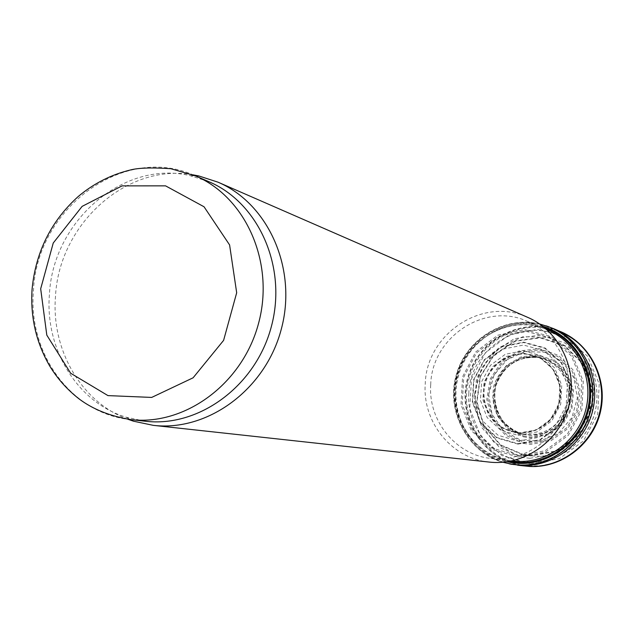 <?xml version="1.0" encoding="UTF-8"?>
<svg xmlns="http://www.w3.org/2000/svg" width="634" height="634" viewBox="0 0 634 634"><rect width="100%" height="100%" fill="white"/><g stroke="black" fill="none" stroke-linecap="round" stroke-linejoin="round"><path stroke-width="0.48" stroke-dasharray="3.17 2.38" d="M488.703 394.483L494.037 375.074L506.986 359.787L525.063 351.608L544.764 352.203L562.207 361.538L573.873 377.84L577.36 397.875L571.931 417.6L558.681 433.022L540.319 441.042L520.569 440.123L503.348 430.534L492.008 414.248L488.703 394.483M513.041 461.045C479.185 457.669 452.747 424.859 455.22 390.512C456.147 345.165 507.168 311.223 547.903 330.116M430.708 384.687C431.738 337.248 484.923 301.657 527.393 321.351C558.086 334.245 575.838 371.516 566.709 405.229C557.865 439.021 523.93 462.527 490.89 458.445C455.592 454.927 428.093 420.611 430.708 384.687M489.313 462.083C451.78 458.636 422.434 422.236 425.232 384.101C426.317 333.801 482.91 296.165 527.837 317.42M127.783 419.217C81.263 402.107 51.211 349.825 55.475 296.609C58.867 224.349 126.586 162.764 192.863 174.818M145.091 421.214L126.063 417.188C77.396 402.527 44.935 349.199 49.412 294.58C52.749 221.028 123.812 159.435 190.358 175.729L208.863 181.696M545.914 325.789C509.34 314.472 468.035 338.786 458.358 376.382C448.056 413.812 471.807 455.442 509.165 463.811M517.93 443.673L539.954 439.671L557.975 426.317L568.658 406.283L569.808 383.594L561.217 362.862L544.685 348.232L523.581 342.55L502.104 346.83L484.439 360.144L473.963 379.837L472.679 402.114L480.857 422.68L496.969 437.523L517.93 443.673M522.345 433.846L528.312 434.607L536.142 434.131L543.75 432.016L550.803 428.354L556.993 423.282L562.065 417.021L565.782 409.841L567.993 402.051L568.595 393.983L567.573 385.995L564.965 378.411L560.892 371.579L555.527 365.77L549.115 361.245L538.694 357.346C516.639 355.024 501.692 364.518 493.838 385.829C490.058 408.217 498.308 423.884 518.588 432.84L522.345 433.846M523.732 455.117L530.753 455.909L555.828 451.432L576.837 436.343L589.644 413.495L591.688 387.366L582.598 363.076L564.244 345.34L540.247 337.486L515.244 340.87L493.926 354.723L480.215 376.374L476.609 401.798L483.805 426.286L500.527 445.274L523.732 455.117M474.414 394.039L481.539 368.124L498.815 347.686L522.955 336.694L549.329 337.415L572.732 349.865L588.431 371.698L593.147 398.588L585.856 425.073L568.04 445.75L543.393 456.456L516.924 455.149L493.91 442.255L478.797 420.445L474.414 394.039M468.811 393.595C469.628 348.581 521.687 315.851 561.193 336.765C587.972 349.699 602.839 382.841 594.779 412.702C586.918 442.619 557.54 463.985 527.876 461.885C493.862 460.292 466.307 427.871 468.811 393.595M130.374 419.549C71.658 413.883 27.912 353.82 33.444 290.792C36.74 207.825 124.787 142.943 195.272 175.824M530.373 463.914L559.339 458.659L583.446 440.923L597.727 414.2L599.225 383.935L587.678 356.3L565.544 336.86L537.378 329.371L508.801 335.117L485.343 352.797L471.45 378.926L469.739 408.47L480.572 435.796L501.977 455.6L530.373 463.914M529.858 458.303L556.779 453.682L578.676 437.951L591.997 414.121L594.082 386.883L584.556 361.594L565.37 343.168L540.342 335.069L514.309 338.699L492.158 353.217L477.973 375.827L474.343 402.321L481.959 427.791L499.481 447.477L523.716 457.589L529.858 458.303M557.452 330.916C519.801 317.111 475.738 343.311 467.963 383.126C459.317 422.767 489.488 464.112 529.667 466.03L541.159 465.673L552.19 463.406L562.754 459.301L572.55 453.469L581.299 446.051L588.764 437.254L594.724 427.332L599.003 416.546L601.492 405.205L602.11 393.627L600.85 382.143L597.743 371.072L592.893 360.714L586.434 351.363M559.109 331.035L558.554 330.813C521.806 316.477 477.901 340.315 468.019 378.95C457.376 417.386 483.623 459.904 522.63 465.736L523.216 465.824M559.204 331.075C522.265 315.843 477.426 339.666 467.44 378.799C456.646 417.711 483.694 460.68 523.319 465.831M547.245 326.256L546.762 326.082C509.649 312.792 466.291 337.145 456.361 375.851C445.726 414.359 471.236 457.051 510.045 463.977L510.544 464.064M549.797 327.239C512.193 311.508 466.339 335.798 456.139 375.788C445.108 415.555 472.798 459.428 513.255 464.484M542.958 326.399C507.057 315.153 466.386 339.008 456.868 375.986C446.74 412.797 470.166 453.714 506.907 461.806M544.963 328.016C509.102 315.233 467.226 338.786 457.637 376.184C447.358 413.408 471.973 454.657 509.443 461.409M518.113 457.035L545.636 452.026L568.413 435.201L581.893 409.881L583.304 381.224L572.383 355.08L551.453 336.709L524.817 329.672L497.801 335.18L475.643 352.013L462.558 376.826L461.013 404.833L471.355 430.684L491.675 449.34L518.113 457.035M518.105 455.664L545.074 450.758L567.351 434.29L580.546 409.516L581.925 381.478L571.25 355.888L550.772 337.898L524.714 330.996L498.269 336.385L476.57 352.845L463.747 377.127L462.234 404.555L472.346 429.86L492.222 448.119L518.105 455.664M517.938 444.109L540.144 440.067L558.316 426.611L569.086 406.394L570.243 383.515L561.573 362.608L544.899 347.86L523.621 342.13L501.962 346.457L484.154 359.874L473.59 379.742L472.298 402.202L480.548 422.941L496.794 437.912L517.938 444.109M517.946 441.137L538.971 437.325L556.081 424.653L566.225 405.633L567.327 384.093L559.196 364.399L543.512 350.483L523.478 345.054L503.071 349.088L486.262 361.705L476.285 380.408L475.024 401.576L482.759 421.127L498.047 435.257L517.946 441.137M518.002 435.344L536.768 432L551.802 420.865L560.725 404.167L561.732 385.25L554.631 367.926L540.897 355.65L523.304 350.8L505.338 354.263L490.502 365.287L481.634 381.7L480.437 400.323L487.158 417.568L500.535 430.074L518.002 435.344M518.168 433.125L536.206 429.987L550.415 419.478L558.871 403.715L559.854 385.844L553.197 369.464L540.255 357.806L523.644 353.154L506.645 356.348L492.57 366.706L484.107 382.175L482.878 399.777L489.131 416.126L501.7 428.029L518.168 433.125M521.798 433.727L513.912 432.087L519.555 432.776L527.409 432.309L535.041 430.201L542.125 426.547L548.37 421.499L553.498 415.254L557.302 408.082L559.608 400.284L560.321 392.192L559.418 384.149L556.929 376.501L552.975 369.559L547.721 363.615L541.388 358.923L534.256 355.674C513.897 348.692 490.209 362.109 484.733 383.404C478.892 404.603 492.776 428.021 513.912 432.087L518.374 432.705L526.236 432.475L533.955 430.581L541.182 427.102L547.617 422.149L552.951 415.936L556.945 408.724L559.41 400.831L560.242 392.62L559.41 384.45L556.961 376.683L553.006 369.654L547.744 363.654L541.404 358.939L535.635 356.149C515.157 348.573 490.867 361.959 485.327 383.562C479.391 405.055 493.815 428.75 515.339 432.356L520.126 432.887L527.908 432.428L535.476 430.359L542.514 426.769L548.727 421.8L553.854 415.65L557.682 408.581L560.044 400.878L560.852 392.866L560.06 384.878L557.714 377.254L553.91 370.304L548.814 364.32L542.633 359.533L535.635 356.149L541.919 358.178M523.193 434.33L530.167 435.312C552.032 434.227 565.425 422.68 570.37 400.672C571.139 378.181 561.09 363.813 540.231 357.56C518.208 355.444 503.301 365.01 495.503 386.272C491.699 408.589 499.869 424.304 520.031 433.418L523.193 434.33M523.288 434.369L530.373 435.384L538.385 434.884L546.159 432.681L553.347 428.869L559.624 423.599L564.712 417.117L568.373 409.699L570.457 401.679L570.862 393.413L569.57 385.274L566.645 377.626L562.215 370.803L556.494 365.105L549.733 360.778L542.229 358.004C519.46 354.85 503.943 364.288 495.685 386.32C491.897 409.54 500.662 425.446 521.988 434.028L523.288 434.369M523.533 435.978L530.872 437.024L547.879 433.973L562.168 423.813L570.996 408.439L572.676 390.766L566.891 374.163L554.782 361.768L538.67 355.872L521.6 357.513L506.717 366.333L496.739 380.662L493.482 397.859L497.539 414.794L508.199 428.338L523.533 435.978M523.557 436.874L530.888 437.912L548.275 434.789L562.865 424.408L571.884 408.684L573.58 390.615L567.644 373.656L555.249 361.008L538.773 355.016L521.33 356.736L506.146 365.786L495.994 380.455L492.713 398.041L496.913 415.325L507.85 429.131L523.557 436.874M523.565 442.128L530.761 443.063L550.352 439.544L566.796 427.799L576.892 410.032L578.683 389.641L571.836 370.573L557.722 356.459L539.082 349.936L519.452 352.147L502.493 362.593L491.326 379.291L487.966 399.143L493.054 418.511L505.678 433.799L523.565 442.128M523.573 443.459L530.745 444.379L550.898 440.757L567.81 428.671L578.184 410.38L579.999 389.403L572.93 369.796L558.372 355.309L539.177 348.652L518.992 350.982L501.589 361.784L490.161 378.989L486.785 399.42L492.087 419.312L505.139 434.987L523.573 443.459M523.724 454.697L530.753 455.489L555.653 451.043L576.512 436.057L589.224 413.384L591.26 387.437L582.25 363.322L564.03 345.696L540.208 337.89L515.379 341.235L494.203 354.977L480.572 376.469L476.974 401.71L484.099 426.04L500.694 444.902L523.724 454.697M550.883 331.487L561.193 336.765C587.155 349.342 602.577 380.947 595.104 411.728C587.639 442.056 558.007 464.009 527.876 461.885L516.306 461.338M490.89 458.445L511.955 460.918M527.393 321.351L546.896 329.688M126.063 417.188L130.438 419.557M190.358 175.729L195.335 175.856M548.204 326.613L546.801 326.098M511.559 464.239L510.085 463.985M539.677 324.006C503.761 315.375 465.142 339.856 455.949 376.12C445.9 412.148 468.748 452.684 502.865 462.257M538.694 357.346L542.229 358.004C530.056 353.915 508.23 360.492 499.655 376.778C488.521 391.21 496.192 428.568 521.988 434.028L518.588 432.84"/><path stroke-width="0.95" d="M546.896 329.688L550.883 331.487C578.62 344.88 594.018 379.267 585.65 410.269C577.487 441.335 547.031 463.517 516.306 461.338L511.955 460.918M192.863 174.818L198.775 175.935L218.041 182.188L527.837 317.42C559.957 331.202 578.438 370.375 568.849 405.8C559.553 441.304 524.041 466.101 489.313 462.083L153.293 425.351L133.473 421.19L127.783 419.217M218.041 182.188C268.618 203.776 297.552 269.109 281.282 329.228C265.495 389.482 207.912 431.778 153.293 425.351M195.272 175.824L208.863 181.696C258.799 202.777 287.408 267.239 271.352 326.581C255.771 386.058 198.894 427.752 145.091 421.214L130.374 419.549C109.983 416.094 92.952 409.271 79.298 399.079C67.394 389.862 57.496 378.791 49.618 365.866C36.114 342.463 30.266 316.873 32.088 289.112C35.702 251.936 51.092 221.052 78.251 196.485C93.713 183.503 111.101 174.667 130.414 169.975C138.41 167.859 151.851 167.431 170.744 168.684L195.272 175.824C245.937 197.214 274.95 262.777 258.601 323.189C242.743 383.728 184.962 426.191 130.374 419.549M509.165 463.811L520.831 465.443C553.197 467.274 584.897 443.301 592.735 410.444C600.802 377.642 583.581 341.908 553.973 328.808L545.914 325.789M40.679 288.803L53.24 243.02L82.135 206.367L122.069 185.881L165.545 185.849L204.037 206.771L229.595 244.93L236.68 292.765L223.604 340.371L193.101 377.801L151.685 397.423L107.962 395.608L70.651 373.236L46.805 335.132L40.679 288.803M586.434 351.363C578.541 341.885 568.88 335.069 557.452 330.916M529.525 466.45C561.962 468.312 593.598 443.792 600.604 410.729C607.887 377.721 589.2 342.503 558.911 330.948C589.263 342.534 607.951 377.769 600.683 410.753C593.678 443.792 562.041 468.32 529.533 466.458L523.002 465.792L529.525 466.45M523.319 465.831L528.986 466.37C561.169 468.209 592.608 444.125 599.946 411.403C607.53 378.744 589.644 343.541 559.87 331.344L559.204 331.075M510.544 464.064L518.889 465.015C552.206 466.933 584.659 441.415 591.451 407.29C598.536 373.228 578.636 337.304 547.245 326.256M502.865 462.257L513.255 464.484L518.675 464.976C551.477 466.846 583.534 442.183 590.936 408.748C598.599 375.36 580.213 339.491 549.797 327.239L548.204 326.613M506.907 461.806L518.144 463.359C551.342 465.269 583.549 439.33 589.533 405.189C595.833 371.104 574.705 335.901 542.958 326.399M509.443 461.409L518.121 462.432C550.455 464.278 581.901 439.41 588.344 406.275C595.064 373.204 575.514 338.453 544.963 328.016M130.438 419.557L133.473 421.19M195.335 175.856L198.775 175.935M553.973 328.808L559.109 331.035M517.653 465.205L523.216 465.824M546.801 326.098L548.267 326.55M510.085 463.985L511.583 464.318M513.255 464.484L511.559 464.239M549.797 327.239L539.677 324.006"/></g></svg>
